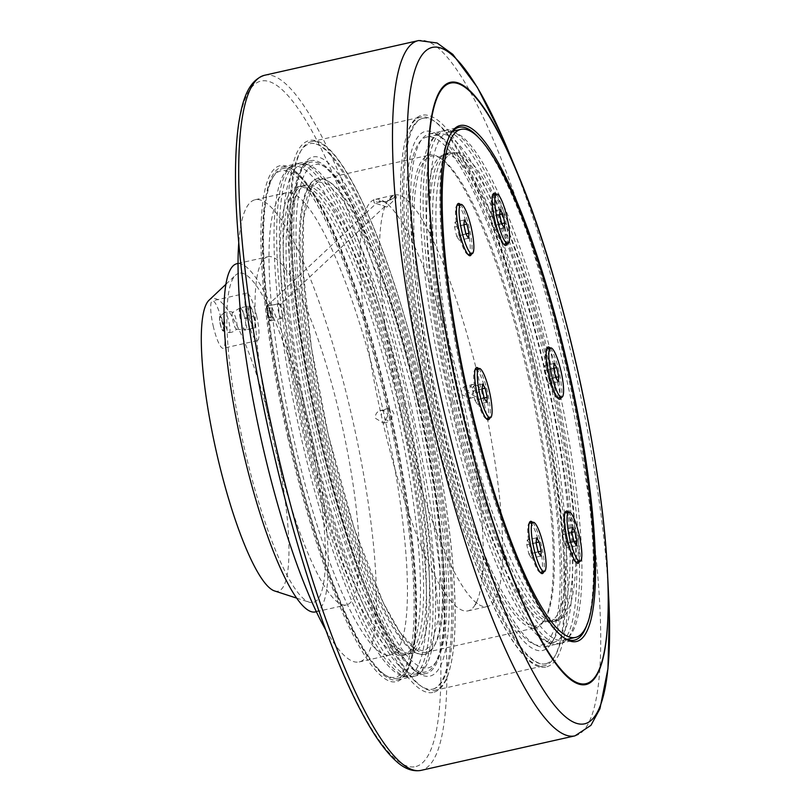 <?xml version="1.0" encoding="UTF-8"?>
<svg xmlns="http://www.w3.org/2000/svg" width="811" height="811" viewBox="0 0 811 811"><rect width="100%" height="100%" fill="white"/><g stroke="black" fill="none" stroke-linecap="round" stroke-linejoin="round"><path stroke-width="0.61" stroke-dasharray="4.05 3.04" d="M267.295 305.483A7.745 1.531 -102.7 0 1 267.64 305.565A7.745 1.531 -102.7 0 1 270.499 312.701A7.745 1.531 -102.7 0 1 270.975 320.365A7.745 1.531 -102.7 0 1 267.711 314.171A7.745 1.531 -102.7 0 1 267.295 305.483M270.296 312.651A7.978 1.571 -102.7 0 1 270.813 320.639A7.978 1.571 -102.7 0 1 270.539 320.862A7.978 1.571 -102.7 0 1 267.255 313.472A7.978 1.571 -102.7 0 1 267.022 305.301A7.978 1.571 -102.7 0 1 267.032 305.301A7.978 1.571 -102.7 0 1 267.377 305.392A7.978 1.571 -102.7 0 1 270.296 312.651M267.934 308.281A4.866 0.963 77.3 0 0 268.076 313.269A4.866 0.963 77.3 0 0 270.073 317.78A4.866 0.963 77.3 0 0 270.083 317.78A4.866 0.963 77.3 0 0 269.941 312.793A4.866 0.963 77.3 0 0 267.944 308.281A4.866 0.963 77.3 0 0 267.934 308.281L270.114 307.795A4.866 0.963 77.3 0 0 270.245 312.782A4.866 0.963 77.3 0 0 272.253 317.294A4.866 0.963 77.3 0 0 272.263 317.294A4.866 0.963 77.3 0 0 272.111 312.306A4.866 0.963 77.3 0 0 270.114 307.795A4.866 0.963 77.3 0 0 270.104 307.795M249.423 305.798A11.354 2.24 77.3 0 0 248.815 311.87L247.203 306.376L249.697 305.656L252.545 310.795A11.354 2.24 77.3 0 0 250.366 306.315A11.354 2.24 77.3 0 0 249.423 305.798L239.833 308.028L239.498 313.958L242.013 325.039L244.871 330.178L247.355 329.459L245.753 323.964L246.088 318.024L243.239 312.884L242.327 307.308M253.458 316.371L255.059 321.866A11.354 2.24 77.3 0 0 252.545 310.795L253.458 316.371L246.088 318.024M247.355 329.459L254.451 327.948A11.354 2.24 77.3 0 0 255.039 327.086A11.354 2.24 77.3 0 0 255.059 321.866L254.725 327.806L252.241 328.516L251.329 322.94L248.48 317.8L248.815 311.87A11.354 2.24 77.3 0 0 251.329 322.94A11.354 2.24 77.3 0 0 254.451 327.948M240.107 307.886A11.354 2.24 77.3 0 0 239.884 308.028A11.354 2.24 77.3 0 0 239.529 308.748A11.354 2.24 77.3 0 0 239.498 313.958A11.354 2.24 77.3 0 0 240.472 319.585A11.354 2.24 77.3 0 0 242.013 325.039A11.354 2.24 77.3 0 0 244.202 329.519A11.354 2.24 77.3 0 0 244.831 330.016A11.354 2.24 77.3 0 0 245.145 330.036A11.354 2.24 77.3 0 0 245.753 323.964A11.354 2.24 77.3 0 0 243.239 312.884A11.354 2.24 77.3 0 0 240.107 307.886L247.203 306.376M252.241 328.516L245.145 330.036M248.48 317.8L241.11 319.463M224.637 312.387A10.361 2.048 77.3 0 0 224.586 312.397A10.361 2.048 77.3 0 0 224.465 312.488A10.361 2.048 77.3 0 0 224.971 323.052A10.361 2.048 77.3 0 0 228.976 332.591A10.361 2.048 77.3 0 0 229.138 332.611A10.361 2.048 77.3 0 0 229.229 332.591A10.361 2.048 77.3 0 0 228.905 321.926A10.361 2.048 77.3 0 0 224.637 312.387M232.737 312.377A8.597 1.693 77.3 0 0 232.727 312.377A8.597 1.693 77.3 0 0 233.01 321.227A8.597 1.693 77.3 0 0 236.498 329.154A8.597 1.693 77.3 0 0 236.741 329.013A8.597 1.693 77.3 0 0 236.295 320.386A8.597 1.693 77.3 0 0 233.01 312.397A8.597 1.693 77.3 0 0 232.737 312.377M380.734 201.341L385.519 201.969L393.436 198.482L395.474 194.812L393.345 195.41L387.161 201.513L377.227 202.344L373.962 199.77A210.931 41.625 77.3 0 0 381.342 415.567A210.931 41.625 77.3 0 0 381.819 417.665A210.931 41.625 77.3 0 0 467.906 610.896A210.931 41.625 77.3 0 0 476.635 601.985A210.931 41.625 77.3 0 0 461.956 394.633A210.931 41.625 77.3 0 0 461.479 392.534A210.931 41.625 77.3 0 0 387.08 203.622A210.931 41.625 77.3 0 0 375.909 199.212L380.734 201.341L377.227 202.344M393.345 195.41A210.931 41.625 77.3 0 0 386.046 203.855A210.931 41.625 77.3 0 0 400.958 412.262A210.931 41.625 77.3 0 0 475.601 602.218A210.931 41.625 77.3 0 0 487.289 606.537A210.931 41.625 77.3 0 0 481.937 392.919A210.931 41.625 77.3 0 0 395.292 194.853L395.474 194.812M461.956 394.633L461.479 392.534C461.52 389.077 463.152 386.857 466.386 385.884C470.248 385.407 472.803 387.05 474.05 390.811L469.61 398.454L461.956 394.633M285.746 192.866A236.883 46.744 77.3 0 0 292.923 435.446A236.883 46.744 77.3 0 0 390.182 654.974A236.883 46.744 77.3 0 0 390.709 654.842A236.883 46.744 77.3 0 0 383.532 412.262A236.883 46.744 77.3 0 0 286.273 192.734A236.883 46.744 77.3 0 0 285.746 192.866M325.738 629.924A236.883 46.744 77.3 0 0 359.141 661.948A236.883 46.744 77.3 0 0 359.668 661.817A236.883 46.744 77.3 0 0 352.491 419.236A236.883 46.744 77.3 0 0 255.232 199.709A236.883 46.744 77.3 0 0 254.715 199.841A236.883 46.744 77.3 0 0 238.748 242.955M267.65 256.803A178.481 35.218 77.3 0 0 273.054 439.562A178.481 35.218 77.3 0 0 346.327 604.965A178.481 35.218 77.3 0 0 346.733 604.864A178.481 35.218 77.3 0 0 341.319 422.095A178.481 35.218 77.3 0 0 268.046 256.702A178.481 35.218 77.3 0 0 267.65 256.803M315.297 611.94A178.481 35.218 77.3 0 0 315.692 611.839A178.481 35.218 77.3 0 0 310.289 429.07A178.481 35.218 77.3 0 0 237.005 263.676M238.769 273.266A168.739 33.302 77.3 0 0 235.616 275.132A168.739 33.302 77.3 0 0 243.665 445.107A168.739 33.302 77.3 0 0 309.133 602.167A168.739 33.302 77.3 0 0 310.532 439.146A168.739 33.302 77.3 0 0 238.769 273.266M274.432 590.905A150.005 29.601 77.3 0 0 275.679 445.969A150.005 29.601 77.3 0 0 211.884 298.509A150.005 29.601 77.3 0 0 209.086 300.171M213.171 325.87A24.34 4.805 77.3 0 0 223.137 348.284A24.34 4.805 77.3 0 0 222.417 323.214A24.34 4.805 77.3 0 0 212.462 300.8A24.34 4.805 77.3 0 0 213.171 325.87M256.56 315.54A24.34 4.805 -102.7 0 1 257.28 340.61A24.34 4.805 -102.7 0 1 247.314 318.196A24.34 4.805 -102.7 0 1 246.605 293.126A24.34 4.805 -102.7 0 1 256.56 315.54M281.387 310.157A7.978 1.571 -102.7 0 1 282.035 317.811A7.978 1.571 -102.7 0 1 281.62 318.378A7.978 1.571 -102.7 0 1 278.791 312.742A7.978 1.571 -102.7 0 1 277.615 303.811C280.292 305.331 280.738 305.2 278.964 303.426A7.978 1.571 -102.7 0 1 281.387 310.157M384.931 206.349L280.069 304.814L278.964 303.426C274.483 304.875 270.803 305.433 267.944 305.098L376.152 203.47L384.931 206.349L376.203 203.449M389.929 199.486L393.436 198.482M373.536 199.78L374.256 202.932L376.152 203.47M375.909 199.212L395.687 194.741L396.407 197.894L386.847 207.069L384.789 206.389M267.032 305.301L267.944 305.098C269.272 305.879 272.496 305.453 277.615 303.811M386.279 408.906C383.045 409.879 381.393 412.1 381.342 415.567L381.819 417.665L389.513 421.477L393.913 413.843C392.676 410.082 390.132 408.44 386.279 408.906L379.974 410.711M317.415 178.602A243.868 48.123 77.3 0 0 324.795 428.32A243.868 48.123 77.3 0 0 424.923 654.315A243.868 48.123 77.3 0 0 417.766 403.077A243.868 48.123 77.3 0 0 317.953 178.461A243.868 48.123 77.3 0 0 317.415 178.602M319.321 179.829A242.246 47.798 77.3 0 0 326.975 429.262A242.246 47.798 77.3 0 0 426.12 652.379A242.246 47.798 77.3 0 0 419.003 402.814A242.246 47.798 77.3 0 0 319.858 179.697A242.246 47.798 77.3 0 0 319.321 179.829M399.955 406.869A261.223 51.549 -102.7 0 1 407.619 675.999A261.223 51.549 -102.7 0 1 300.709 435.395A261.223 51.549 -102.7 0 1 293.045 166.265A261.223 51.549 -102.7 0 1 399.955 406.869M395.95 408.024A240.137 47.383 77.3 0 0 297.667 186.844A240.137 47.383 77.3 0 0 304.713 434.24A240.137 47.383 77.3 0 0 402.996 655.42A240.137 47.383 77.3 0 0 395.95 408.024M310.613 432.912A240.137 47.383 77.3 0 0 408.896 654.092A240.137 47.383 77.3 0 0 402.459 409.413A240.137 47.383 77.3 0 0 303.567 185.516A240.137 47.383 77.3 0 0 310.613 432.912M404.953 405.997A240.137 47.383 77.3 0 0 306.67 184.817A240.137 47.383 77.3 0 0 313.715 432.222A240.137 47.383 77.3 0 0 411.998 653.392A240.137 47.383 77.3 0 0 404.953 405.997M408.957 404.841A261.223 51.549 77.3 0 0 302.047 164.238A261.223 51.549 77.3 0 0 309.711 433.368A261.223 51.549 77.3 0 0 416.621 673.971A261.223 51.549 77.3 0 0 408.957 404.841M471.982 384.262L467.582 391.895L475.56 396.741L480 389.098L478.966 386.786L474.82 384.12L466.386 385.884M387.962 415.556L383.562 423.18L375.544 418.344C375.047 414.421 376.639 411.846 380.329 410.619C384.181 410.143 386.725 411.795 387.962 415.556M528.569 378.179A242.246 47.798 77.3 0 0 439.897 157.79A242.246 47.798 77.3 0 0 429.424 155.063A242.246 47.798 77.3 0 0 436.531 404.638A242.246 47.798 77.3 0 0 535.676 627.755A242.246 47.798 77.3 0 0 543.978 620.81A242.246 47.798 77.3 0 0 528.569 378.179M529.816 377.926A240.624 47.484 -102.7 0 1 545.124 618.925A240.624 47.484 -102.7 0 1 437.778 401.475A240.624 47.484 -102.7 0 1 441.742 159.007A240.624 47.484 -102.7 0 1 529.816 377.926M389.402 409.241A261.223 51.549 -102.7 0 1 397.066 678.371A261.223 51.549 -102.7 0 1 385.772 675.431A261.223 51.549 -102.7 0 1 290.156 437.768A261.223 51.549 -102.7 0 1 273.54 176.129A261.223 51.549 -102.7 0 1 282.492 168.637A261.223 51.549 -102.7 0 1 389.402 409.241M387.546 409.677A259.601 51.225 77.3 0 0 272.395 178.014A259.601 51.225 77.3 0 0 288.25 435.091A259.601 51.225 77.3 0 0 383.938 674.215A259.601 51.225 77.3 0 0 387.546 409.677M420.443 402.307A257.979 50.911 -102.7 0 1 436.855 660.691A257.979 50.911 -102.7 0 1 321.774 427.549A257.979 50.911 -102.7 0 1 326.012 167.593A257.979 50.911 -102.7 0 1 420.443 402.307M417.959 402.824A261.223 51.549 77.3 0 0 322.342 165.16A261.223 51.549 77.3 0 0 311.039 162.22A261.223 51.549 77.3 0 0 318.713 431.351A261.223 51.549 77.3 0 0 425.623 671.954A261.223 51.549 77.3 0 0 434.574 664.462A261.223 51.549 77.3 0 0 417.959 402.824M532.604 522.385A26.773 5.282 -102.7 0 1 541.636 546.3A26.773 5.282 -102.7 0 1 543.705 571.775M460.384 204.514A26.773 5.282 -102.7 0 1 469.417 228.428A26.773 5.282 -102.7 0 1 471.485 253.904M550.132 348.041A26.773 5.282 -102.7 0 1 559.154 371.955A26.773 5.282 -102.7 0 1 561.232 397.431M496.139 194.245A26.773 5.282 -102.7 0 1 505.172 218.159A26.773 5.282 -102.7 0 1 507.24 243.635M478.622 368.589A26.773 5.282 -102.7 0 1 487.644 392.504A26.773 5.282 -102.7 0 1 489.722 417.979M568.359 512.116A26.773 5.282 -102.7 0 1 577.391 536.02A26.773 5.282 -102.7 0 1 579.459 561.506M456.36 400.391A260.412 51.387 77.3 0 0 562.946 640.254A260.412 51.387 77.3 0 0 555.302 371.955A260.412 51.387 77.3 0 0 448.716 132.102A260.412 51.387 77.3 0 0 456.36 400.391M551.298 373.111A239.316 47.22 77.3 0 0 453.349 152.681A239.316 47.22 77.3 0 0 460.364 399.245A239.316 47.22 77.3 0 0 558.313 619.675A239.316 47.22 77.3 0 0 551.298 373.111M451.058 401.333A239.316 47.22 77.3 0 0 549.006 621.763A239.316 47.22 77.3 0 0 541.981 375.199A239.316 47.22 77.3 0 0 444.033 154.779A239.316 47.22 77.3 0 0 451.058 401.333M545.985 374.053A260.412 51.387 77.3 0 0 439.41 134.2A260.412 51.387 77.3 0 0 447.054 402.489A260.412 51.387 77.3 0 0 553.629 642.342A260.412 51.387 77.3 0 0 545.985 374.053M434.635 405.277A260.412 51.387 77.3 0 0 541.221 645.13A260.412 51.387 77.3 0 0 533.577 376.841A260.412 51.387 77.3 0 0 426.991 136.988A260.412 51.387 77.3 0 0 434.635 405.277M576.063 562.216A25.313 4.998 -102.7 0 1 575.293 561.911A25.313 4.998 -102.7 0 1 566.027 538.879A25.313 4.998 -102.7 0 1 564.415 513.525A25.313 4.998 -102.7 0 1 564.983 512.927M565.287 512.805A25.313 4.998 -102.7 0 1 575.648 536.112A25.313 4.998 -102.7 0 1 576.388 562.195M486.326 418.689A25.313 4.998 -102.7 0 1 485.556 418.385A25.313 4.998 -102.7 0 1 476.29 395.362A25.313 4.998 -102.7 0 1 474.678 370.009A25.313 4.998 -102.7 0 1 475.246 369.4M475.54 369.279A25.313 4.998 -102.7 0 1 485.901 392.595A25.313 4.998 -102.7 0 1 486.651 418.669M503.844 244.344A25.313 4.998 -102.7 0 1 503.073 244.04A25.313 4.998 -102.7 0 1 493.808 221.008A25.313 4.998 -102.7 0 1 492.196 195.654A25.313 4.998 -102.7 0 1 492.764 195.056M493.068 194.934A25.313 4.998 -102.7 0 1 503.428 218.24A25.313 4.998 -102.7 0 1 504.168 244.324M557.836 398.14A25.313 4.998 -102.7 0 1 557.056 397.836A25.313 4.998 -102.7 0 1 547.8 374.804A25.313 4.998 -102.7 0 1 546.188 349.46A25.313 4.998 -102.7 0 1 546.756 348.852M547.05 348.73A25.313 4.998 -102.7 0 1 557.41 372.046A25.313 4.998 -102.7 0 1 558.15 398.12M468.089 254.613A25.313 4.998 -102.7 0 1 467.318 254.309A25.313 4.998 -102.7 0 1 458.053 231.287A25.313 4.998 -102.7 0 1 456.441 205.933A25.313 4.998 -102.7 0 1 457.009 205.325M457.313 205.203A25.313 4.998 -102.7 0 1 467.673 228.52A25.313 4.998 -102.7 0 1 468.413 254.593M540.308 572.485A25.313 4.998 -102.7 0 1 539.538 572.181A25.313 4.998 -102.7 0 1 530.272 549.159A25.313 4.998 -102.7 0 1 528.66 523.805A25.313 4.998 -102.7 0 1 529.228 523.196M529.532 523.075A25.313 4.998 -102.7 0 1 539.893 546.391A25.313 4.998 -102.7 0 1 540.633 572.465M307.815 433.54A240.137 47.383 -102.7 0 1 300.769 186.145A240.137 47.383 -102.7 0 1 399.671 410.042A240.137 47.383 -102.7 0 1 406.098 654.72A240.137 47.383 -102.7 0 1 307.815 433.54M426.404 400.685A281.184 55.483 77.3 0 0 311.323 141.702A281.184 55.483 77.3 0 0 319.575 431.391A281.184 55.483 77.3 0 0 434.655 690.374A281.184 55.483 77.3 0 0 435.284 690.212A281.184 55.483 77.3 0 0 426.404 400.685M433.368 688.985A279.562 55.168 77.3 0 0 424.903 402.702A279.562 55.168 77.3 0 0 310.126 143.638A279.562 55.168 77.3 0 0 318.328 431.655A279.562 55.168 77.3 0 0 432.75 689.137A279.562 55.168 77.3 0 0 433.368 688.985M536.041 376.04A281.184 55.483 77.3 0 0 420.96 117.058A281.184 55.483 77.3 0 0 429.212 406.747A281.184 55.483 77.3 0 0 544.293 665.73A281.184 55.483 77.3 0 0 544.921 665.567A281.184 55.483 77.3 0 0 536.041 376.04M546.036 663.662A279.562 55.168 77.3 0 0 537.865 378.696A279.562 55.168 77.3 0 0 423.312 118.203A279.562 55.168 77.3 0 0 430.996 406.321A279.562 55.168 77.3 0 0 545.935 663.682A279.562 55.168 77.3 0 0 546.036 663.662M320.892 430.915A266.089 52.512 77.3 0 0 418.294 673.008A266.089 52.512 77.3 0 0 422.663 404.871A266.089 52.512 77.3 0 0 303.963 164.4A266.089 52.512 77.3 0 0 320.892 430.915M418.263 402.732A262.845 51.863 -102.7 0 1 425.978 673.535A262.845 51.863 -102.7 0 1 414.614 670.575A262.845 51.863 -102.7 0 1 318.399 431.432A262.845 51.863 -102.7 0 1 301.682 168.171A262.845 51.863 -102.7 0 1 310.684 160.639A262.845 51.863 -102.7 0 1 418.263 402.732M433.561 405.591A266.089 52.512 -102.7 0 1 437.251 134.444A266.089 52.512 -102.7 0 1 535.331 379.548A266.089 52.512 -102.7 0 1 551.581 643.042A266.089 52.512 -102.7 0 1 433.561 405.591M537.146 376.01A262.845 51.863 77.3 0 0 440.931 136.877A262.845 51.863 77.3 0 0 429.566 133.916A262.845 51.863 77.3 0 0 437.271 404.709A262.845 51.863 77.3 0 0 544.85 646.813A262.845 51.863 77.3 0 0 553.862 639.271A262.845 51.863 77.3 0 0 537.146 376.01M287.986 438.295A264.467 52.188 -102.7 0 1 291.666 168.8A264.467 52.188 -102.7 0 1 389.148 412.404A264.467 52.188 -102.7 0 1 405.287 674.296A264.467 52.188 -102.7 0 1 287.986 438.295M306.294 434.159A262.845 51.863 -102.7 0 1 298.58 163.356A262.845 51.863 -102.7 0 1 406.159 405.459A262.845 51.863 -102.7 0 1 413.874 676.252A262.845 51.863 -102.7 0 1 306.294 434.159M389.716 409.149A262.845 51.863 77.3 0 0 293.501 170.016A262.845 51.863 77.3 0 0 282.137 167.056A262.845 51.863 77.3 0 0 289.851 437.859A262.845 51.863 77.3 0 0 397.42 679.953A262.845 51.863 77.3 0 0 406.433 672.41A262.845 51.863 77.3 0 0 389.716 409.149M452.791 401.222A262.845 51.863 -102.7 0 1 445.077 130.429A262.845 51.863 -102.7 0 1 552.656 372.523A262.845 51.863 -102.7 0 1 560.371 643.326A262.845 51.863 -102.7 0 1 452.791 401.222M477.983 136.826A262.845 51.863 -102.7 0 1 566.625 369.38A262.845 51.863 -102.7 0 1 587.377 623.456M563.888 637.801A262.845 51.863 -102.7 0 1 562.976 637.223A262.845 51.863 -102.7 0 1 466.761 398.089A262.845 51.863 -102.7 0 1 450.044 134.829A262.845 51.863 -102.7 0 1 450.622 133.916M403.371 406.078A262.845 51.863 77.3 0 0 295.792 163.984A262.845 51.863 77.3 0 0 303.507 434.787A262.845 51.863 77.3 0 0 411.086 676.881A262.845 51.863 77.3 0 0 403.371 406.078M549.868 373.151A262.845 51.863 77.3 0 0 442.289 131.058A262.845 51.863 77.3 0 0 450.004 401.85A262.845 51.863 77.3 0 0 557.583 643.954A262.845 51.863 77.3 0 0 549.868 373.151M454.312 400.614A240.137 47.383 77.3 0 0 552.595 621.784A240.137 47.383 77.3 0 0 545.55 374.388A240.137 47.383 77.3 0 0 447.266 153.218A240.137 47.383 77.3 0 0 454.312 400.614M548.348 373.759A240.137 47.383 77.3 0 0 450.064 152.59A240.137 47.383 77.3 0 0 457.11 399.985A240.137 47.383 77.3 0 0 555.393 621.165A240.137 47.383 77.3 0 0 548.348 373.759M474.881 400.269L477.456 404.395L477.963 399.387L475.885 390.253L473.31 386.127L472.803 391.135L474.881 400.269L484.187 398.181M482.119 389.047L472.803 391.135M482.616 384.029L473.31 386.127M482.139 388.844L475.885 390.253M484.147 397.998L477.963 399.387M486.772 402.297L477.456 404.395M528.863 554.065L531.448 558.191L531.945 553.183L529.877 544.049L527.292 539.923L526.795 544.931L528.863 554.065L538.18 551.977M536.101 542.843L526.795 544.931M536.608 537.835L527.292 539.923M536.122 542.64L529.877 544.049M538.139 551.794L531.945 553.183M540.755 556.103L531.448 558.191M456.644 236.194L459.229 240.32L459.736 235.312L457.657 226.178L455.072 222.052L454.576 227.06L456.644 236.194L465.96 234.105M463.882 224.971L454.576 227.06M464.389 219.963L455.072 222.052M463.902 224.769L457.657 226.178M465.919 233.923L459.736 235.312M468.535 238.231L459.229 240.32M546.391 379.72L548.966 383.846L549.473 378.828L547.395 369.694L544.82 365.579L544.313 370.586L546.391 379.72L555.697 377.622M553.629 368.488L544.313 370.586M554.126 363.48L544.82 365.579M553.649 368.295L547.395 369.694M555.657 377.439L549.473 378.828M558.282 381.748L548.966 383.846M492.399 225.924L494.984 230.04L495.48 225.032L493.412 215.898L490.827 211.772L490.331 216.79L492.399 225.924L501.715 223.826M499.637 214.692L490.331 216.79M500.144 209.684L490.827 211.772M499.657 214.499L493.412 215.898M501.674 223.643L495.48 225.032M504.29 227.952L494.984 230.04M564.618 543.796L567.203 547.912L567.7 542.904L565.632 533.77L563.047 529.644L562.55 534.662L564.618 543.796L573.935 541.697M571.856 532.563L562.55 534.662M572.363 527.555L563.047 529.644M571.877 532.371L565.632 533.77M573.894 541.515L567.7 542.904M576.509 545.823L567.203 547.912M220.186 316.331A7.481 1.48 -102.7 0 1 223.268 323.224A7.481 1.48 -102.7 0 1 223.501 330.929A7.481 1.48 -102.7 0 1 223.319 330.929A7.481 1.48 -102.7 0 1 220.42 324.045A7.481 1.48 -102.7 0 1 220.055 316.412A7.481 1.48 -102.7 0 1 220.186 316.331M224.465 312.488L220.055 316.412C220.298 318.591 218.585 312.113 220.197 324.086A6.914 1.369 77.3 0 0 223.055 330.452A6.914 1.369 77.3 0 0 222.832 323.325A6.914 1.369 77.3 0 0 219.994 316.969A6.914 1.369 77.3 0 0 220.207 324.086C223.795 335.267 222.619 328.931 223.319 330.929L228.976 332.591M502.313 136.907L508.355 151.049A346.713 68.418 -102.7 0 1 574.259 366.673A346.713 68.418 -102.7 0 1 608.726 597.606L609.335 612.974M574.969 735.851A356.333 70.314 77.3 0 0 575.546 735.699A356.333 70.314 77.3 0 0 564.882 371.377A356.333 70.314 77.3 0 0 418.679 40.55M264.487 75.291A356.252 70.293 -102.7 0 1 410.822 404.902A356.252 70.293 -102.7 0 1 421.72 770.197A356.252 70.293 -102.7 0 1 420.696 770.45M416.073 766.476A351.386 69.341 77.3 0 0 404.983 404.669A351.386 69.341 77.3 0 0 260.382 81.222A351.386 69.341 77.3 0 0 271.472 443.039A351.386 69.341 77.3 0 0 416.073 766.476M250.366 306.315L249.808 305.656M255.039 327.086L254.836 327.806M244.202 329.519L244.76 330.178M239.529 308.748L239.732 308.018M229.138 332.611A10.543 10.543 0 0 0 236.741 329.013M233.01 312.397A10.543 10.543 0 0 0 224.586 312.397M236.498 329.154L244.831 330.016M239.884 308.028L232.727 312.377M270.073 317.78L272.253 317.294M385.519 201.969L384.515 201.909L387.08 203.622M476.635 601.985L475.043 604.641L478.166 603.942L475.601 602.218M387.161 201.513L386.046 203.855M359.141 661.948L390.182 654.974M255.232 199.709L286.273 192.734M316.341 611.697L346.327 604.965M238.059 263.443L268.046 256.702M296.532 598.082L309.133 602.167M225.985 284.225L235.616 275.132M246.605 293.126L212.462 300.8M257.28 340.61L223.137 348.284M282.035 317.811L284.458 309.559L279.836 304.368M281.62 318.378L270.539 320.862M424.923 654.315C419.733 655.308 414.269 653.078 408.521 647.624C393.913 633.543 378.22 604.033 361.432 559.083C344.269 512.41 329.763 460.161 317.892 402.347C304.409 334.791 298.205 278.852 299.3 234.541C299.928 215.31 302.219 200.834 306.163 191.102C308.89 184.279 312.61 180.123 317.324 178.623L317.953 178.461M318.216 181.735L311.373 187.878L303.618 218.078L303.04 269.749L311.383 347.361L328.202 434.463L354.154 528.326L383.319 602.847L400.188 632.641L415.05 648.699L424.173 651.152L431.624 644.694L439.146 615.671L440.008 566.534L431.756 487.127L414.462 397.4L387.82 301.733L358.006 226.745L342.049 199.222L327.958 184.168L318.216 181.735M408.896 654.092L411.998 653.392M303.567 185.516L306.67 184.817M469.61 398.454L475.56 396.741M383.562 423.18L389.513 421.477M426.12 652.379L535.676 627.755M319.858 179.697L429.424 155.063M441.742 159.007L439.897 157.79M545.124 618.925L543.978 620.81M397.066 678.371L407.619 675.999M282.492 168.637L293.045 166.265M383.938 674.215L385.772 675.431M272.395 178.014L273.54 176.129M416.621 673.971L425.623 671.954M302.047 164.238L311.039 162.22M326.012 167.593L322.342 165.16M436.855 660.691L434.574 664.462M467.906 610.896L487.289 606.537M562.946 640.254L566.94 639.352M448.716 132.102L452.71 131.21M549.006 621.763L558.313 619.675M444.033 154.779L453.349 152.681M541.221 645.13L553.629 642.342M426.991 136.988L439.41 134.2M575.293 561.911L576.945 563.006M564.415 513.525L565.439 511.832M485.556 418.385L487.208 419.48M474.678 370.009L475.702 368.306M503.073 244.04L504.726 245.135M492.196 195.654L493.23 193.961M557.056 397.836L558.718 398.931M546.188 349.46L547.212 347.757M467.318 254.309L468.971 255.404M456.441 205.933L457.475 204.24M539.538 572.181L541.19 573.276M528.66 523.805L529.695 522.112M402.996 655.42L406.098 654.72M297.667 186.844L300.769 186.145M434.179 692.128C439.501 690.455 443.729 685.741 446.881 677.986C455.204 656.849 457.222 619.28 452.903 565.287C447.834 505.963 436.764 441.66 419.703 372.371C400.168 294.951 378.849 233.609 355.745 188.324C345.709 169.073 336.312 155.479 327.532 147.541C321.156 141.722 315.134 139.36 309.467 140.455C303.679 141.905 299.117 146.842 295.802 155.256C287.489 176.96 285.624 215.32 290.206 270.347C295.346 328.232 306.132 390.78 322.575 457.982C341.999 535.534 363.277 597.231 386.421 643.072C408.065 684.271 423.403 695.656 434.179 692.128M432.75 689.137L433.277 689.005C447.662 684.018 453.602 649.875 451.098 586.576C447.905 530.161 438.163 466.416 421.882 395.342C403.016 315.246 381.687 250.082 357.884 199.841C337.873 159.797 321.947 141.063 310.126 143.638M434.655 690.374L544.293 665.73M311.323 141.702L420.96 117.058M423.312 118.203C419.885 118.71 416.742 121.386 413.894 126.242C405.338 141.743 402.215 173.382 404.537 221.139C407.71 276.956 417.31 340.012 433.317 410.295C452.386 491.679 473.999 557.735 498.157 608.453C511.629 635.956 523.663 653.352 534.236 660.63C538.778 663.651 542.681 664.675 545.935 663.682M546.918 666.784C552.342 665.071 556.64 660.205 559.813 652.186C568.166 630.38 570.011 591.797 565.348 536.436C560.036 477.111 548.865 413.184 531.844 344.624C512.197 267.336 490.837 206.339 467.775 161.632C450.683 128.807 435.517 113.297 422.278 115.101C416.408 116.531 411.806 121.538 408.46 130.115C400.117 152.164 398.333 191.082 403.108 246.858C408.379 304.855 419.257 367.332 435.73 434.301C455.224 511.761 476.533 573.215 499.647 618.671C521.169 659.302 536.324 670.261 546.918 666.784M414.614 670.575L418.294 673.008M301.682 168.171L303.963 164.4M440.931 136.877L437.251 134.444M553.862 639.271L551.581 643.042M413.874 676.252L425.978 673.535M298.58 163.356L310.684 160.639M293.501 170.016L291.666 168.8M406.433 672.41L405.287 674.296M560.371 643.326L574.34 640.183M445.077 130.429L459.046 127.286M562.976 637.223L564.811 638.439M450.044 134.829L451.18 132.943M397.42 679.953L411.086 676.881M282.137 167.056L295.792 163.984M544.85 646.813L557.583 643.954M429.566 133.916L442.289 131.058M552.595 621.784L555.393 621.165M447.266 153.218L450.064 152.59"/><path stroke-width="1.22" d="M238.748 242.955A236.883 46.744 77.3 0 0 325.738 629.924M238.059 263.443L237.005 263.676A178.481 35.218 77.3 0 0 236.609 263.778A178.481 35.218 77.3 0 0 242.023 446.537A178.481 35.218 77.3 0 0 315.297 611.94L316.341 611.697M225.985 284.225L209.086 300.171A150.005 29.601 77.3 0 0 216.233 451.271A150.005 29.601 77.3 0 0 274.432 590.905L296.532 598.082M567.72 369.167A260.412 51.387 77.3 0 0 461.135 129.314A260.412 51.387 77.3 0 0 468.778 397.603A260.412 51.387 77.3 0 0 575.354 637.456A260.412 51.387 77.3 0 0 567.72 369.167M543.705 571.775A26.773 5.282 -102.7 0 1 542.407 573.559A26.773 5.282 -102.7 0 1 541.19 573.276A26.773 5.282 -102.7 0 1 531.327 548.621A26.773 5.282 -102.7 0 1 529.695 522.112A26.773 5.282 -102.7 0 1 530.546 521.351A26.773 5.282 -102.7 0 1 532.604 522.385M471.485 253.904A26.773 5.282 -102.7 0 1 470.187 255.698A26.773 5.282 -102.7 0 1 468.971 255.404A26.773 5.282 -102.7 0 1 459.107 230.75A26.773 5.282 -102.7 0 1 457.475 204.24A26.773 5.282 -102.7 0 1 458.327 203.48A26.773 5.282 -102.7 0 1 460.384 204.514M561.232 397.431A26.773 5.282 -102.7 0 1 559.935 399.215A26.773 5.282 -102.7 0 1 558.718 398.931A26.773 5.282 -102.7 0 1 548.844 374.266A26.773 5.282 -102.7 0 1 547.212 347.757A26.773 5.282 -102.7 0 1 548.074 347.007A26.773 5.282 -102.7 0 1 550.132 348.041M507.24 243.635A26.773 5.282 -102.7 0 1 505.942 245.419A26.773 5.282 -102.7 0 1 504.726 245.135A26.773 5.282 -102.7 0 1 494.862 220.47A26.773 5.282 -102.7 0 1 493.23 193.961A26.773 5.282 -102.7 0 1 494.081 193.211A26.773 5.282 -102.7 0 1 496.139 194.245M489.722 417.979A26.773 5.282 -102.7 0 1 488.425 419.763A26.773 5.282 -102.7 0 1 487.208 419.48A26.773 5.282 -102.7 0 1 477.334 394.825A26.773 5.282 -102.7 0 1 475.702 368.306A26.773 5.282 -102.7 0 1 476.564 367.555A26.773 5.282 -102.7 0 1 478.622 368.589M579.459 561.506A26.773 5.282 -102.7 0 1 578.162 563.29A26.773 5.282 -102.7 0 1 576.945 563.006A26.773 5.282 -102.7 0 1 567.082 538.342A26.773 5.282 -102.7 0 1 565.439 511.832A26.773 5.282 -102.7 0 1 566.301 511.082A26.773 5.282 -102.7 0 1 568.359 512.116M564.983 512.927A25.313 4.998 -102.7 0 1 565.226 512.816A25.313 4.998 -102.7 0 1 565.287 512.805L568.886 511.994A25.313 4.998 -102.7 0 1 579.247 535.311A25.313 4.998 -102.7 0 1 579.987 561.384A25.313 4.998 -102.7 0 1 569.626 538.068A25.313 4.998 -102.7 0 1 568.886 511.994M579.987 561.384L576.388 562.195A25.313 4.998 -102.7 0 1 576.063 562.216M475.246 369.4A25.313 4.998 -102.7 0 1 475.489 369.299A25.313 4.998 -102.7 0 1 475.54 369.279L479.149 368.468A25.313 4.998 -102.7 0 1 489.499 391.784A25.313 4.998 -102.7 0 1 490.25 417.858A25.313 4.998 -102.7 0 1 479.889 394.551A25.313 4.998 -102.7 0 1 479.149 368.468M490.25 417.858L486.651 418.669A25.313 4.998 -102.7 0 1 486.326 418.689M492.764 195.056A25.313 4.998 -102.7 0 1 493.007 194.944A25.313 4.998 -102.7 0 1 493.068 194.934L496.667 194.123A25.313 4.998 -102.7 0 1 507.027 217.439A25.313 4.998 -102.7 0 1 507.767 243.513A25.313 4.998 -102.7 0 1 497.407 220.197A25.313 4.998 -102.7 0 1 496.667 194.123M507.767 243.513L504.168 244.324A25.313 4.998 -102.7 0 1 503.844 244.344M546.756 348.852A25.313 4.998 -102.7 0 1 546.999 348.74A25.313 4.998 -102.7 0 1 547.05 348.73L550.649 347.919A25.313 4.998 -102.7 0 1 561.009 371.235A25.313 4.998 -102.7 0 1 561.759 397.309A25.313 4.998 -102.7 0 1 551.399 373.993A25.313 4.998 -102.7 0 1 550.649 347.919M561.759 397.309L558.15 398.12A25.313 4.998 -102.7 0 1 557.836 398.14M457.009 205.325A25.313 4.998 -102.7 0 1 457.252 205.224A25.313 4.998 -102.7 0 1 457.313 205.203L460.912 204.402A25.313 4.998 -102.7 0 1 471.272 227.709A25.313 4.998 -102.7 0 1 472.012 253.792A25.313 4.998 -102.7 0 1 461.652 230.476A25.313 4.998 -102.7 0 1 460.912 204.402M472.012 253.792L468.413 254.593A25.313 4.998 -102.7 0 1 468.089 254.613M529.228 523.196A25.313 4.998 -102.7 0 1 529.471 523.095A25.313 4.998 -102.7 0 1 529.532 523.075L533.131 522.274A25.313 4.998 -102.7 0 1 543.492 545.58A25.313 4.998 -102.7 0 1 544.232 571.664A25.313 4.998 -102.7 0 1 533.871 548.348A25.313 4.998 -102.7 0 1 533.131 522.274M544.232 571.664L540.633 572.465A25.313 4.998 -102.7 0 1 540.308 572.485M587.377 623.456A262.845 51.863 -102.7 0 1 574.34 640.183A262.845 51.863 -102.7 0 1 563.888 637.801M450.622 133.916A262.845 51.863 -102.7 0 1 459.046 127.286A262.845 51.863 -102.7 0 1 477.983 136.826M468.008 397.826A264.467 52.188 77.3 0 0 564.811 638.439A264.467 52.188 77.3 0 0 569.16 371.945A264.467 52.188 77.3 0 0 451.18 132.943A264.467 52.188 77.3 0 0 468.008 397.826M486.772 402.297L484.187 398.181L482.119 389.047L482.616 384.029L485.201 388.155L487.279 397.289L486.772 402.297M485.201 388.155L482.139 388.844M487.279 397.289L484.147 397.998M540.755 556.103L538.18 551.977L536.101 542.843L536.608 537.835L539.183 541.951L541.261 551.085L540.755 556.103M539.183 541.951L536.122 542.64M541.261 551.085L538.139 551.794M468.535 238.231L465.96 234.105L463.882 224.971L464.389 219.963L466.964 224.079L469.042 233.213L468.535 238.231M466.964 224.079L463.902 224.769M469.042 233.213L465.919 233.923M558.282 381.748L555.697 377.622L553.629 368.488L554.126 363.48L556.711 367.606L558.779 376.74L558.282 381.748M556.711 367.606L553.649 368.295M558.779 376.74L555.657 377.439M504.29 227.952L501.715 223.826L499.637 214.692L500.144 209.684L502.719 213.81L504.797 222.944L504.29 227.952M502.719 213.81L499.657 214.499M504.797 222.944L501.674 223.643M576.509 545.823L573.935 541.697L571.856 532.563L572.363 527.555L574.938 531.681L577.016 540.815L576.509 545.823M574.938 531.681L571.877 532.371M577.016 540.815L573.894 541.515M442.532 404.527A346.713 68.418 -102.7 0 1 413.498 75.139A346.713 68.418 -102.7 0 1 508.355 151.049L518.097 174.578A308.687 60.916 77.3 0 0 433.652 106.991A308.687 60.916 77.3 0 0 459.502 400.259A308.687 60.916 77.3 0 0 586.525 684.413A308.687 60.916 77.3 0 0 607.469 572.171A308.687 60.916 77.3 0 0 576.783 366.552A308.687 60.916 77.3 0 0 518.097 174.578C562.084 278.639 602.695 459.34 607.469 572.171L608.726 597.606A346.713 68.418 -102.7 0 1 585.207 723.676A346.713 68.418 -102.7 0 1 442.532 404.527M502.313 136.907L477.263 87.203L452.852 54.378L437.129 42.993L418.679 40.55A356.333 70.314 77.3 0 0 428.918 407.71A356.333 70.314 77.3 0 0 574.969 735.851L590.945 725.328L599.947 708.733L607.956 668.619L609.335 612.974M418.679 40.55L264.437 75.301C247.649 80.765 242.053 101.75 238.566 124.387C233.355 162.018 234.754 214.256 242.763 281.103C250.041 340.448 261.446 402.398 276.977 466.943C300.658 565.308 332.165 656.89 361.189 711.419C373.435 734.644 385.083 751.219 396.143 761.144C404.233 768.635 412.424 771.737 420.696 770.45A356.252 70.293 -102.7 0 1 275.132 442.279A356.252 70.293 -102.7 0 1 264.487 75.291M459.766 400.198A307.856 60.744 -102.7 0 1 450.044 83.209A307.856 60.744 -102.7 0 1 576.733 366.582A307.856 60.744 -102.7 0 1 586.444 683.572A307.856 60.744 -102.7 0 1 459.766 400.198M566.94 639.352L575.354 637.456M452.71 131.21L461.135 129.314M420.696 770.45L574.969 735.851"/></g></svg>
